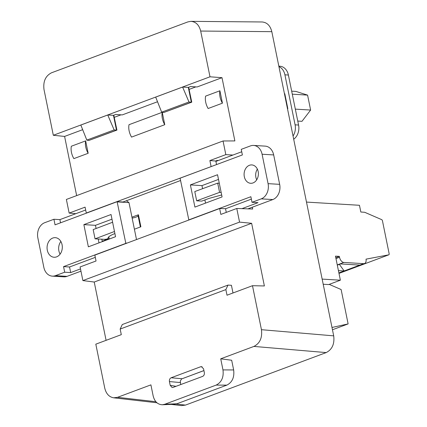 <?xml version="1.0" encoding="UTF-8"?>
<svg xmlns="http://www.w3.org/2000/svg" width="427" height="427" viewBox="0 0 427 427"><rect width="100%" height="100%" fill="white"/><g stroke="black" fill="none" stroke-linecap="round" stroke-linejoin="round"><path stroke-width="0.64" d="M188.307 87.396L191.323 102.224L188.974 101.968L182.596 87.055L188.307 87.396L190.634 86.526L197.103 86.969L222.003 77.677L234.871 140.926L223.049 140.979L66.372 199.452L69.147 213.094L75.819 213.681M157.52 101.743L122.255 114.906L115.786 114.463L113.459 115.327L107.748 114.991L114.132 129.904L86.814 140.099L80.831 125.036L107.748 114.991M326.185 352.585L253.926 346.42L220.722 358.813L222.974 369.905L233.649 369.947C234.54 377.281 232.267 382.346 226.822 385.138L216.153 385.095L164.774 404.268L162.383 404.759C157.702 404.566 154.627 401.631 153.165 395.957L150.907 384.866L117.542 397.318L113.662 397.809C109.109 396.993 106.147 393.774 104.764 388.164L95.813 344.173L121.3 334.661L120.163 329.057L122.293 324.536L227.997 285.087L225.867 289.607L227.004 295.212L252.49 285.7L261.441 329.692L333.7 335.857C334.683 343.932 332.179 349.51 326.185 352.585L185.451 405.106L181.566 405.597M106.088 340.34L94.228 282.039L251.631 223.3L264.377 285.957L252.49 285.7M203.919 370.561L181.619 378.93L180.285 381.028L180.701 384.572M203.93 370.604L181.619 378.93M195.86 86.884L189.172 89.382M164.187 112.349L191.771 102.165L188.638 87.273M121.012 114.82L114.324 117.318M113.79 115.205L116.923 130.102L89.339 140.286M218.325 160.499L217.199 160.435L218.309 160.504M217.215 160.515L215.827 161.032L216.553 164.576M76.646 195.614L64.6 136.421L82.678 129.675M162.244 112.301L129.023 124.7A12.271 7.318 69.5 0 0 131.543 137.099L164.763 124.7L162.244 112.301A12.271 7.318 69.5 0 0 164.763 124.7M205.611 96.118L219.916 90.775L222.44 103.174L208.136 108.511A12.271 7.318 69.5 0 1 205.611 96.118M71.346 146.226L85.651 140.889L88.17 153.282L73.871 158.62A12.271 7.318 69.5 0 1 71.346 146.226M64.6 136.421L53.316 135.279L44.002 89.521C43.02 81.445 45.529 75.867 51.518 72.793L187.901 21.894L190.928 21.35C195.897 21.772 199.147 25.001 200.679 31.048L209.993 76.801L53.316 135.279M226.278 212.39L225.525 208.686L219.643 208.536L94.847 255.111L96.043 260.993L80.1 266.944L82.881 280.587L94.228 282.039M262.061 21.969C267.024 22.391 270.275 25.62 271.812 31.667L200.679 31.048M333.7 335.857L271.812 31.667M253.926 346.42C259.92 343.34 262.424 337.768 261.441 329.692M225.867 289.607L120.163 329.057M216.153 385.095C221.597 382.298 223.871 377.238 222.974 369.905M180.29 382.544L169.428 381.573C169.204 379.736 169.775 378.466 171.142 377.767L182.003 378.738M202.12 366.804L200.658 366.75L171.142 377.767M200.658 366.75L201.4 366.628L203.567 368.832L204.336 372.595C204.554 374.426 203.989 375.691 202.628 376.39L173.095 387.412L172.113 387.508L170.197 385.335L175.993 386.328M169.428 381.573L170.197 385.335M220.722 358.813L231.674 360.249L233.649 369.947M191.771 102.165L191.301 102.117M191.323 102.224L163.738 112.52L161.662 112.162L188.974 101.968M182.596 87.055L155.679 97.1L161.662 112.162M222.003 77.677L209.993 76.801M82.881 280.587L239.558 222.115L251.631 223.3M232.928 155.049L225.824 154.622L223.049 140.979M239.558 222.115L236.777 208.472L252.667 209.022L252.304 207.218M116.923 130.102L116.454 130.048M86.814 140.099L88.891 140.451L116.475 130.155L114.132 129.904M116.475 130.155L113.459 115.327M219.916 90.775A12.271 7.318 69.5 0 0 222.44 103.174M85.651 140.889A12.271 7.318 69.5 0 0 88.17 153.282M69.147 213.094L85.085 207.143L86.286 213.03L211.45 166.482M225.824 154.622L209.881 160.568L211.082 166.455M101.829 239.2L102.24 241.212L109.173 238.624L108.805 236.814M134.398 229.208L140.878 226.79L138.428 214.76L131.948 217.178M86.286 213.03L86.638 213.062M122.901 202.04L180.562 180.52M215.827 161.032L209.881 160.568M219.643 208.536L220.839 214.418L236.777 208.472M217.199 160.435L215.811 160.952M132.14 218.117C135.54 217.46 137.521 216.681 138.092 215.774L140.371 226.977M105.202 240.102L105.047 239.339M138.428 214.76L138.092 215.774M164.774 404.268L176.895 403.777L226.822 385.138M176.895 403.777L174.51 404.262M227.997 285.087L231.434 285.295L232.998 292.975M293.045 136.048A12.271 9.522 -86.5 0 0 295.089 124.828L298.569 125.042A12.271 9.522 93.5 0 1 293.691 139.213M278.826 66.164L279.904 66.228A12.271 9.522 93.5 0 1 288.39 75.029L284.916 74.821L295.089 124.828M284.916 74.821A12.271 9.522 -86.5 0 0 278.916 66.607M287.552 109.04L287.83 108.677L284.793 93.732L284.414 93.609M288.39 75.029L298.569 125.042M292.287 94.18L307.579 95.109L295.906 91.421L291.673 91.165M295.329 109.131L310.621 110.054L307.579 95.109M297.758 121.06L301.99 121.316L310.621 110.054M287.83 108.677L287.472 108.655M284.793 93.732L284.43 93.705M339.38 264.361L344.146 270.964L338.419 270.611M337.309 265.135L340.522 263.934L359.833 265.103L338.889 272.922M323.196 284.238L328.678 284.569L340.372 280.203L335.478 256.141L339.337 256.371L339.518 257.257L335.974 258.581M322.15 279.103L340.372 280.203M306.485 202.083L359.459 205.291L360.831 212.016L364.701 212.288L381.647 219.622A1.228 0.731 -110.5 0 1 382.453 220.791L389.146 253.707A1.228 0.731 -110.5 0 1 388.805 254.812A1.228 0.731 -110.5 0 1 388.735 254.834L366.035 259.152A5.215 3.112 -110.5 0 1 364.519 263.544A5.215 3.112 -110.5 0 1 363.713 263.656L343.82 262.456A5.215 3.112 -110.5 0 1 339.518 257.257M331.992 327.466L348.122 323.917L341.13 289.538L329.196 284.371M332.457 329.761L348.122 323.917M339.337 256.371L335.793 257.695M111.041 214.519L83.863 224.623L88.362 246.822L115.541 236.713L111.041 214.519M126.888 243.15L125.778 243.086L117.11 201.693L55.051 224.853L53.914 219.264L44.686 222.707A12.271 9.522 93.5 0 0 37.854 237.919L43.837 267.334A12.271 9.522 93.5 0 0 52.324 276.141A12.271 9.522 93.5 0 0 55.457 275.661L64.685 272.212L63.548 266.624L69.537 266.987L95.306 257.369M125.778 243.086L125.607 243.465L63.548 266.624M52.772 238.047A9.816 7.617 -86.5 0 0 47.087 248.626A9.816 7.617 -86.5 0 0 54.096 257.257A9.816 7.617 -86.5 0 0 62.289 247.922A9.816 7.617 -86.5 0 0 55.28 237.663A9.816 7.617 -86.5 0 0 52.772 238.047M111.986 219.179L95.451 225.328L96.091 228.493M98.226 239.013L99.005 242.862M52.324 276.141L63.911 276.84A12.271 9.522 -86.5 0 0 67.044 276.36L80.959 271.166M136.507 239.563L128.986 202.601L126.387 200.738M60.864 241.463A9.816 7.617 -86.5 0 0 60.095 254.156M85.667 210.004L59.897 219.622L60.543 222.798M123.019 201.998L117.11 201.693M117.398 201.902L128.986 202.601M80.5 268.909L70.674 272.575L69.537 266.987M125.992 243.486L125.607 243.465M53.914 219.264L59.897 219.622M64.685 272.212L70.674 272.575M95.451 225.328L83.863 224.623M114.479 231.493L95.045 238.848L104.663 239.344C106.424 239.243 107.551 238.928 108.036 238.399M95.045 238.848L93.171 229.598L112.605 222.248M114.9 233.558C110.193 235.41 107.903 237.012 108.031 238.357M190.383 184.907L217.546 174.734L222.077 196.916L194.915 207.09L190.383 184.907L201.966 185.612L218.501 179.42M262.087 154.232L268.076 183.647L279.658 184.347L273.675 154.932L262.087 154.232A12.271 9.522 -86.5 0 0 253.601 145.426A12.271 9.522 -86.5 0 0 250.468 145.906L241.239 149.349L242.376 154.942L180.317 178.102L180.146 178.481L188.819 219.873L250.873 196.714L252.015 202.302L257.999 202.665L241.965 208.648M279.658 184.347A12.271 9.522 93.5 0 1 272.826 199.558L261.239 198.859L252.015 202.302M261.239 198.859A12.271 9.522 -86.5 0 0 268.076 183.647M258.159 171.521A9.202 7.142 93.5 0 1 250.686 183.29A9.202 7.142 93.5 0 1 244.111 173.672A9.202 7.142 93.5 0 1 251.797 164.918A9.202 7.142 93.5 0 1 258.159 171.521M205.542 203.108L204.896 199.948M202.595 188.686L201.966 185.612M272.826 199.558L247.922 208.856M253.601 145.426L265.188 146.125A12.271 9.522 93.5 0 1 273.675 154.932M256.707 179.81A9.202 7.142 93.5 0 1 257.358 169.103M215.902 161.401L241.73 151.761M251.364 199.126L225.541 208.766M189.198 219.9L188.819 219.873M221.672 194.952L209.139 198.384L201.731 201.112L196.671 200.807L194.781 191.563L217.69 183.13L219.281 183.242M196.671 200.807L219.579 192.374L221.17 192.481M219.579 192.374L217.69 183.13M117.542 397.318L155.876 401.716M176.073 404.033L185.451 405.106M338.99 273.397L388.735 254.834M343.82 262.456L337.261 264.9M359.833 265.103L363.713 263.656M67.044 276.36L55.457 275.661M190.874 21.35L262.002 21.969M181.502 405.591L171.126 404.401M156.928 402.773L113.598 397.804M174.6 404.257L162.479 404.753M388.805 254.812L338.99 273.403M338.926 273.093L364.519 263.544"/></g></svg>
